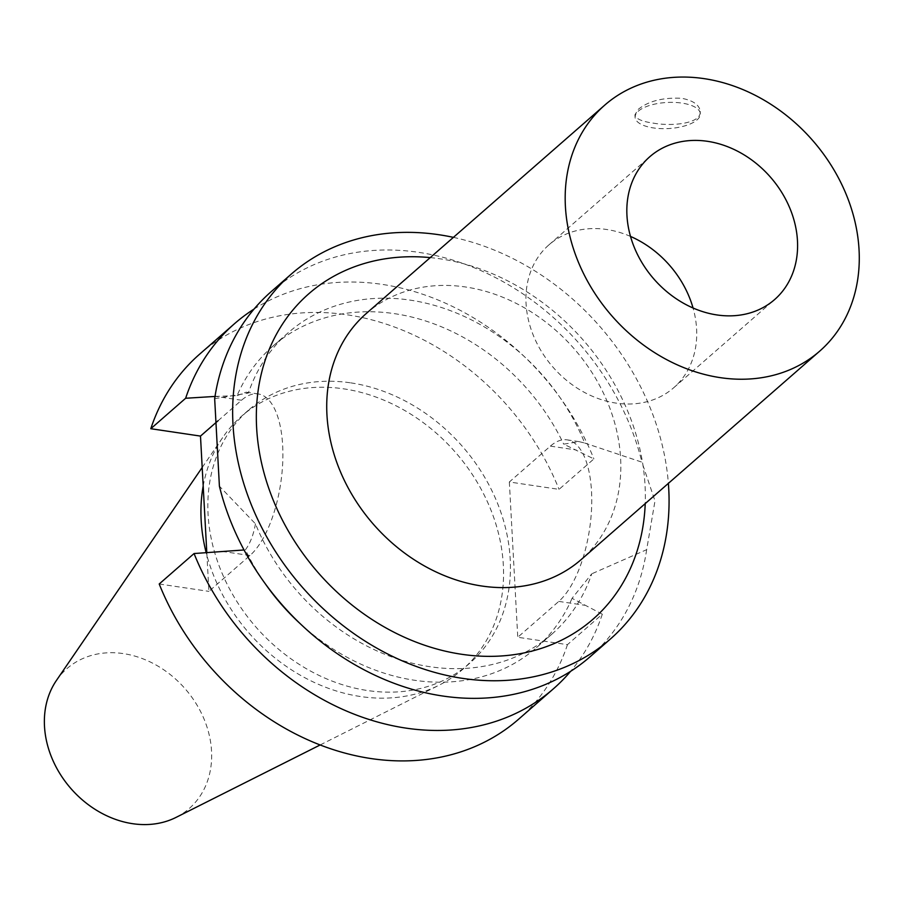<?xml version="1.0" encoding="UTF-8"?>
<svg xmlns="http://www.w3.org/2000/svg" width="903" height="903" viewBox="0 0 903 903"><rect width="100%" height="100%" fill="white"/><g stroke="black" fill="none" stroke-linecap="round" stroke-linejoin="round"><path stroke-width="0.68" stroke-dasharray="4.51 3.39" d="M653.219 123.124C673.864 126.736 701.8 123.079 700.186 111.317C699.385 104.883 693.199 100.538 681.652 98.28C663.028 97.355 648.557 101.057 638.229 109.353L634.944 114.85C635.622 118.722 641.706 121.476 653.219 123.124M638.331 111.159A32.666 13.071 -3.1 0 1 674.643 102.423A32.666 13.071 -3.1 0 1 700.322 113.755A32.666 13.071 -3.1 0 1 668.412 128.565A32.666 13.071 -3.1 0 1 635.08 117.288A32.666 13.071 -3.1 0 1 638.331 111.159M630.508 236.428A94.849 77.41 48.9 0 0 548.922 244.871A94.849 77.41 48.9 0 0 526.065 303.622A94.849 77.41 48.9 0 0 582.209 391.168A94.849 77.41 48.9 0 0 673.751 387.714A94.849 77.41 48.9 0 0 693.052 308.002M214.666 398.674L248.37 393.053A200.229 163.42 -131.1 0 1 288.317 332.654A200.229 163.42 -131.1 0 1 584.692 443.023L579.105 441.646L563.698 444.152L593.892 458.916L559.047 489.37L509.348 481.988L550.39 446.127A84.837 35.386 98.5 0 1 567.061 439.851A84.837 35.386 98.5 0 1 591.51 509.879A84.837 35.386 98.5 0 1 558.799 601.409L517.758 637.27L567.456 644.652L602.301 614.198L572.05 598.328L591.77 573.8A200.229 163.42 -131.1 0 1 551.823 634.199A200.229 163.42 -131.1 0 1 255.459 523.83L219.406 486.186M584.692 443.023L641.92 462.155L654.991 500.939L646.661 549.667L591.77 573.8M509.348 481.988L517.758 637.27M453.408 237.365A242.388 197.825 -131.1 0 1 668.378 483.376M271.171 291.658A242.388 197.825 -131.1 0 1 418.653 252.343A242.388 197.825 -131.1 0 1 641.92 462.167M646.661 549.667A242.388 197.825 -131.1 0 1 590.156 656.695M215.016 396.428L237.083 395.627A200.229 163.42 -131.1 0 1 272.819 346.199A200.229 163.42 -131.1 0 1 563.698 444.152M237.083 395.627L246.169 392.173L248.37 393.053M254.036 309.074A242.388 197.825 -131.1 0 1 593.892 458.916M199.631 354.168A242.388 197.825 -131.1 0 1 559.047 489.37M218.063 420.742L241.53 400.232A84.837 35.386 98.5 0 1 258.213 393.956A84.837 35.386 98.5 0 1 282.65 463.984A84.837 35.386 98.5 0 1 249.95 555.514L208.909 591.375L206.81 552.738M255.459 523.83C253.54 534.7 250.199 543.358 245.435 549.792L244.024 549.961M159.21 583.993L208.909 591.375M567.456 644.652A242.388 197.825 -131.1 0 1 518.615 719.206M350.793 382.872A168.071 137.166 -131.1 0 1 496.21 500.149A168.071 137.166 -131.1 0 1 469.718 663.242A168.071 137.166 -131.1 0 1 255.842 626.942A168.071 137.166 -131.1 0 1 248.539 410.131A168.071 137.166 -131.1 0 1 350.793 382.872M56.426 680.456A92.907 75.829 -131.1 0 1 123.406 653.614A92.907 75.829 -131.1 0 1 207.058 727.197A92.907 75.829 -131.1 0 1 176.074 817.384M366.279 313.499A163.341 133.317 -131.1 0 1 465.677 287.007A163.341 133.317 -131.1 0 1 606.997 400.988A163.341 133.317 -131.1 0 1 581.25 559.51M430.246 257.615A216.043 176.322 -131.1 0 1 440.133 258.822A216.043 176.322 -131.1 0 1 645.216 503.614M572.05 598.328A200.229 163.42 -131.1 0 1 536.326 647.756A200.229 163.42 -131.1 0 1 299.999 623.488M265.189 583.643A200.229 163.42 -131.1 0 1 245.435 549.792M602.301 614.198A242.388 197.825 -131.1 0 1 570.594 671.335M203.198 485.983A168.071 137.166 -131.1 0 1 222.759 437.447A168.071 137.166 -131.1 0 1 241.654 416.136A168.071 137.166 -131.1 0 1 343.919 388.877A168.071 137.166 -131.1 0 1 489.336 506.154A168.071 137.166 -131.1 0 1 462.844 669.247A168.071 137.166 -131.1 0 1 439.197 685.129A168.071 137.166 -131.1 0 1 206.2 552.771M550.39 446.127L576.249 449.965M558.799 601.409L584.659 605.247M241.53 400.232L215.682 396.394M249.95 555.514L224.091 551.677M700.322 113.755L700.186 111.317M635.08 117.288L634.944 114.85M673.751 387.714L774.627 299.559M548.922 244.871L649.81 156.716M579.105 441.646L567.061 439.851M288.317 332.654L272.819 346.199M246.169 392.173L258.213 393.956M551.823 634.199L536.326 647.756M248.539 410.131L241.654 416.136M469.718 663.242L462.844 669.247M320.215 744.93L439.197 685.129M202.193 467.483L222.759 437.447"/><path stroke-width="1.35" d="M693.052 308.002A94.849 77.41 48.9 0 0 630.508 236.428M626.953 215.467A94.849 77.41 -131.1 0 1 649.81 156.716A94.849 77.41 -131.1 0 1 770.507 177.202A94.849 77.41 -131.1 0 1 774.627 299.559A94.849 77.41 -131.1 0 1 683.086 303.002A94.849 77.41 -131.1 0 1 626.953 215.467M668.378 483.376A242.388 197.825 -131.1 0 1 610.338 639.064A242.388 197.825 -131.1 0 1 301.884 586.713A242.388 197.825 -131.1 0 1 291.353 274.027A242.388 197.825 -131.1 0 1 438.824 234.712A242.388 197.825 -131.1 0 1 453.408 237.365M610.338 639.064L590.156 656.695A242.388 197.825 -131.1 0 1 376.923 676.144A242.388 197.825 -131.1 0 1 219.406 486.186L214.666 398.674A242.388 197.825 -131.1 0 1 271.171 291.658L291.353 274.027M206.81 552.738L200.489 436.093L150.801 428.711L185.646 398.257A242.388 197.825 -131.1 0 1 234.487 323.714A242.388 197.825 -131.1 0 1 254.036 309.074M185.646 398.257L215.682 396.394M150.801 428.711A242.388 197.825 -131.1 0 1 199.631 354.168L234.487 323.714M218.063 420.742L200.489 436.093M244.024 549.961L194.066 553.539L159.21 583.993A242.388 197.825 -131.1 0 0 518.615 719.206L553.471 688.752A242.388 197.825 -131.1 0 1 194.066 553.539M320.215 744.93L176.074 817.384A92.907 75.829 -131.1 0 1 70.908 788.545A92.907 75.829 -131.1 0 1 56.426 680.456L202.193 467.483M704.126 78.64A163.341 133.317 -131.1 0 1 845.456 192.621A163.341 133.317 -131.1 0 1 819.71 351.132A163.341 133.317 -131.1 0 1 611.839 315.858A163.341 133.317 -131.1 0 1 604.739 105.132A163.341 133.317 -131.1 0 1 704.126 78.64M819.71 351.132L581.25 559.51A163.341 133.317 -131.1 0 1 373.379 524.225A163.341 133.317 -131.1 0 1 366.279 313.499L604.739 105.132M645.216 503.614A216.043 176.322 -131.1 0 1 452.821 652.767A216.043 176.322 -131.1 0 1 256.655 428.282A216.043 176.322 -131.1 0 1 430.246 257.615M299.999 623.488A200.229 163.42 -131.1 0 1 265.189 583.643M570.594 671.335A242.388 197.825 -131.1 0 1 553.471 688.752M206.2 552.771A168.071 137.166 -131.1 0 1 203.198 485.983"/></g></svg>
